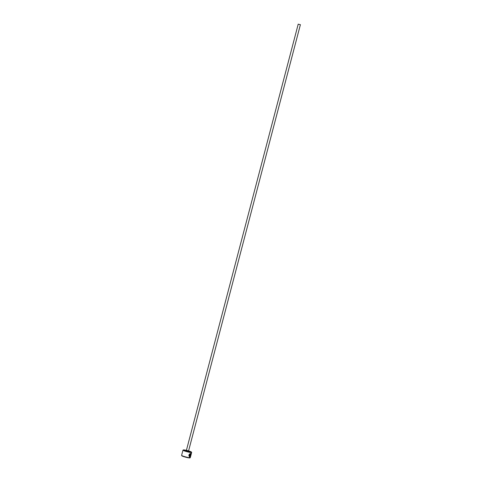 <?xml version="1.0" encoding="UTF-8"?>
<svg xmlns="http://www.w3.org/2000/svg" width="482" height="482" viewBox="0 0 482 482"><rect width="100%" height="100%" fill="white"/><g stroke="black" fill="none" stroke-linecap="round" stroke-linejoin="round"><path stroke-width="0.72" d="M189.54 456.508L189.42 456.466C188.799 455.11 189.155 454.189 190.486 453.713L190.607 453.749C189.275 454.231 188.92 455.147 189.54 456.508L190.089 454.436A4.495 0.464 14.7 0 0 190.312 454.466L189.631 456.984C188.426 455.442 188.775 454.243 190.703 453.387L190.818 453.411M190.703 453.387C191.264 453.785 191.197 454.779 190.511 456.358L190.504 456.105C191.065 454.857 191.101 454.074 190.607 453.749M190.553 454.821L190.366 456.623L189.854 457.014L190.372 455.026L190.77 454.496L190.824 455.032A4.495 0.464 -165.3 0 1 190.697 455.038L190.547 455.038M186.401 450.345A4.193 0.434 14.7 0 0 183.359 449.929A4.193 0.434 14.7 0 0 185.166 450.833A4.193 0.434 14.7 0 0 189.45 451.953A4.193 0.434 14.7 0 0 191.432 452.05A4.193 0.434 14.7 0 0 189.601 451.236A4.193 0.434 14.7 0 0 188.576 450.917M191.432 452.05L191.643 452.411A4.495 0.464 -165.3 0 1 191.655 452.459A4.495 0.464 -165.3 0 1 189.33 452.267A4.495 0.464 -165.3 0 1 184.931 451.104A4.495 0.464 -165.3 0 1 182.961 450.182A4.495 0.464 -165.3 0 1 182.997 450.14L183.359 449.929M190.257 457.689L189.896 457.9A4.193 0.434 -165.3 0 1 183.654 456.599A4.193 0.434 -165.3 0 1 181.822 455.785L181.612 455.424A4.495 0.464 14.7 0 0 183.57 456.291A4.495 0.464 14.7 0 0 190.257 457.689A4.495 0.464 14.7 0 0 190.294 457.653L191.655 452.459M298.72 24.329L300.4 24.672L298.72 24.329M190.77 454.496L190.709 454.996M182.961 450.182L181.6 455.37A4.495 0.464 14.7 0 0 181.612 455.424M190.426 454.996L190.149 456.562M189.733 456.972L190.221 456.327M190.866 454.797L190.836 453.454M189.528 456.948L190.185 454.448M300.4 24.672L188.583 450.887L186.413 450.315L186.082 450.622L186.829 450.736M188.685 451.285L186.552 450.959L188.161 451.092M188.583 450.887L188.715 451.315L188.191 451.104M298.225 24.1L186.413 450.315"/></g></svg>
